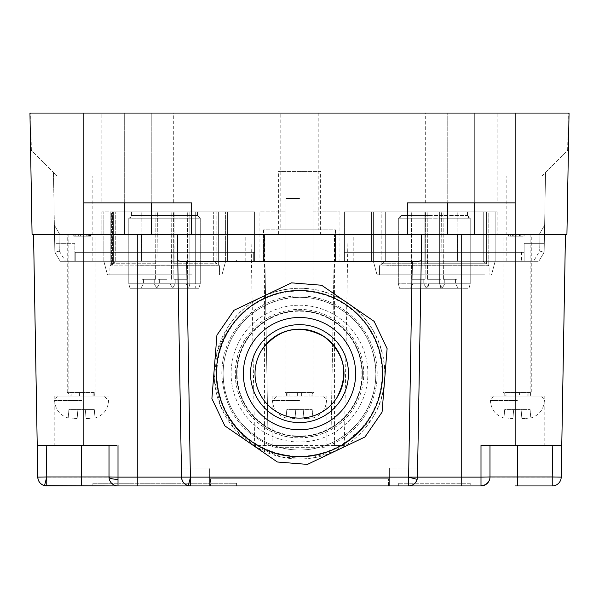 <?xml version="1.0" encoding="UTF-8"?>
<svg xmlns="http://www.w3.org/2000/svg" width="599" height="599" viewBox="0 0 599 599"><rect width="100%" height="100%" fill="white"/><g stroke="black" fill="none" stroke-linecap="round" stroke-linejoin="round"><path stroke-width="0.45" stroke-dasharray="3 2.25" d="M31.365 150.416L30.706 113.061L29.95 113.061L30.586 149.638L56.905 175.956L30.586 149.638M32.069 234.359L59.72 234.359L54.367 225.097L54.846 252.329L60.244 261.314L54.846 252.329L60.244 261.314L54.846 252.329L60.244 261.314L54.846 252.329L60.244 261.314L54.846 252.329L59.316 251.048L54.846 252.329L59.316 251.048L54.846 252.329L59.316 251.048L54.846 252.329L59.316 251.048L54.846 252.329L59.316 251.048L59.002 233.116L59.316 251.048L59.002 233.116L59.316 251.048L59.002 233.116L59.72 234.359L141.379 234.359L101.83 234.359L141.379 234.359L101.83 234.359L101.83 211.896L227.62 211.896L101.83 211.896L227.62 211.896L101.83 211.896L101.83 234.359L141.379 234.359L59.72 234.359L141.379 234.359L141.379 261.314L65.486 261.314L74.875 261.314L74.875 243.344L54.689 243.344L54.846 252.329L60.244 261.314L335.44 261.314L335.44 229.866L263.56 229.866L263.56 261.314L533.514 261.314L524.125 261.314L524.125 243.344L544.311 243.344L544.154 252.329L545.547 172.505L544.633 225.097L539.28 234.359L457.621 234.359L497.17 234.359L457.621 234.359L457.621 261.314L533.514 261.314L524.125 261.314L524.125 243.344L544.311 243.344L544.154 252.329L544.633 225.097L539.28 234.359L457.621 234.359L457.621 261.314L457.621 234.359L497.17 234.359L457.621 234.359L457.621 261.314L371.38 261.314L533.514 261.314L344.425 261.314L344.425 252.329L524.125 252.329L524.125 261.314L524.125 243.344L524.125 261.314L344.425 261.314L344.425 252.329L344.425 261.314L344.425 252.329L524.125 252.329L524.125 261.314L344.425 261.314L344.425 252.329L344.425 261.314L344.425 252.329L524.125 252.329L524.125 261.314L344.425 261.314L344.425 252.329L524.125 252.329L524.125 261.314L538.756 261.314L60.244 261.314L74.875 261.314L74.875 243.344L54.689 243.344L54.846 252.329L60.244 261.314L74.875 261.314L74.875 243.344L54.689 243.344L54.846 252.329L54.367 225.097L54.846 252.329L54.689 243.344L74.875 243.344L74.875 261.314L74.875 252.329L74.875 261.314L74.875 252.329L254.575 252.329L74.875 252.329L254.575 252.329L254.575 261.314L254.575 252.329L74.875 252.329L74.875 261.314L254.575 261.314L254.575 252.329L254.575 261.314L227.62 261.314L227.62 211.896L254.575 211.896L227.62 211.896L254.575 211.896L227.62 211.896L254.575 211.896L227.62 211.896L254.575 211.896L227.62 211.896L227.62 261.314L141.379 261.314L227.62 261.314L141.379 261.314L141.379 234.359L141.379 261.314L65.486 261.314L254.575 261.314L254.575 211.896L254.575 261.314L227.62 261.314L227.62 211.896L227.62 261.314L254.575 261.314L227.62 261.314L254.575 261.314L254.575 211.896L254.575 261.314L227.62 261.314L227.62 211.896L227.62 261.314L254.575 261.314L254.575 259.966L506.155 259.966L506.155 261.314L254.575 261.314L254.575 259.966L506.155 259.966L506.155 261.314L141.379 261.314L141.379 234.359L59.72 234.359L54.367 225.097L59.72 234.359L54.367 225.097L54.846 252.329L53.453 172.505L54.367 225.097L59.72 234.359L263.747 234.359L263.56 261.314L335.44 261.314L335.44 229.866L263.56 229.866L263.56 261.314M87.402 236.156L74.875 236.156L89.476 236.156L87.402 236.156L87.402 234.359L73.752 234.359L89.476 234.359L73.752 234.359L89.476 234.359L75.998 234.359L75.998 236.156L78.244 236.156L78.244 234.359L78.244 236.156L78.244 234.359L78.244 236.156L75.998 236.156L75.998 234.359L75.998 236.156L73.752 236.156L86.219 236.156L86.219 234.359M78.327 234.359L78.327 236.156L90.599 236.156L78.244 236.156L87.806 236.156L87.806 234.359M73.752 234.359L73.752 236.156L73.752 234.359L73.752 236.156L89.476 236.156L75.998 236.156L75.998 234.359L87.402 234.359M87.806 236.156L78.244 236.156L78.244 234.359M135.539 211.896L225.598 211.896L135.539 211.896M193.911 261.314L103.852 261.314L193.911 261.314M192.174 274.791L107.461 274.791L192.174 274.791M190.999 274.791L109.917 274.791L190.999 274.791M138.451 265.806L219.534 265.806L138.451 265.806M75.773 252.329L253.677 252.329L75.773 252.329L253.677 252.329L75.773 252.329L75.773 261.314L75.773 252.329L75.773 261.314L253.677 261.314L253.677 252.329L253.677 261.314L75.773 261.314L75.773 252.329M188.198 261.314L115.757 261.314L188.198 261.314M190.572 265.117L110.815 265.117L111.631 265.117L113.406 263.732L109.917 265.806L109.917 274.791L109.917 265.806L110.815 265.117L190.572 265.117M155.673 263.732L112.612 263.732L155.673 263.732M173.777 263.732L216.838 263.732L173.777 263.732L174.084 265.117L218.635 265.117L219.534 265.806L219.534 274.791L219.534 265.806L218.635 265.117L174.084 265.117L173.777 211.896L174.084 265.117L174.084 211.896L197.528 211.896L131.481 211.896L174.084 211.896L173.777 263.732M141.252 211.896L213.693 211.896L141.252 211.896M195.274 211.896L197.528 211.896L197.528 215.49L200.261 218.186L200.261 283.776L128.785 283.776L200.261 283.776L154.609 283.776L200.261 283.776L195.274 283.776L200.261 283.776L200.261 218.186L128.785 218.186L200.261 218.186L200.261 283.776L200.261 218.186L128.785 218.186L200.261 218.186L197.528 215.49L200.261 218.186L197.528 215.49L131.481 215.49L197.528 215.49L131.481 215.49L197.528 215.49L197.528 211.896L155.366 211.896L218.635 211.896L174.084 211.896L197.528 211.896L197.528 215.49L197.528 211.896L189.883 211.896L197.528 211.896L189.883 211.896L195.274 211.896L195.274 283.776L200.261 283.776L198.831 288.269L200.261 283.776L198.831 288.269L200.261 283.776L189.883 283.776L195.274 283.776L189.883 283.776L195.274 283.776L195.274 288.269L198.831 288.269L129.99 288.269L174.504 288.269L129.99 288.269L128.785 283.776L128.785 218.186L128.785 283.776L129.99 288.269L198.831 288.269L188.678 288.269L198.831 288.269L188.678 288.269L195.274 288.269L195.274 211.896M111.631 211.896L218.635 211.896L218.635 265.117L218.635 211.896L110.815 211.896L110.815 265.117L110.815 211.896L216.838 211.896L173.777 211.896L216.838 211.896L216.838 263.732L213.693 261.314L213.693 211.896L213.693 261.314L216.838 263.732L216.838 211.896L112.612 211.896L112.612 263.732L115.757 261.314L115.757 211.896L115.757 261.314L112.612 263.732L112.612 211.896L113.406 211.896L113.406 263.732L113.406 211.896L111.631 211.896L111.631 265.117L111.631 211.896M567.635 150.416L568.294 113.061L569.05 113.061L568.414 149.638L542.095 175.956L506.155 175.956L542.095 175.956L568.414 149.638L566.931 234.359L335.253 234.359L335.313 261.314M497.17 202.911L474.708 202.911L497.17 202.911L497.17 113.061L425.29 113.061L425.29 202.911L447.752 202.911L425.29 202.911M389.35 485.939L389.35 478.751L209.65 478.751L209.65 485.939L209.65 478.751L389.35 478.751L389.35 485.939L389.35 478.751L389.35 485.939L408.473 485.939A8.985 8.985 0 0 0 417.458 477.111C416.852 482.487 413.857 485.43 408.473 485.939L209.65 485.939L209.65 478.751L209.65 485.939L190.527 485.939C185.143 485.43 182.148 482.487 181.542 477.111L177.304 234.359L83.86 234.359L83.86 477.111L515.14 477.111L515.14 485.939L552.233 485.939A8.985 8.985 0 0 0 561.218 477.111L515.14 477.111L515.14 234.359L565.456 234.359L515.14 234.359L515.14 202.911L407.32 202.911L407.32 234.359L191.68 234.359L191.68 202.911L151.248 202.911L173.71 202.911L173.71 113.061L151.248 113.061L173.71 113.061M497.17 113.061L474.708 113.061L474.708 202.911L447.752 202.911L474.708 202.911L474.708 113.061L425.29 113.061M280.182 113.061L318.818 113.061L280.182 113.061L280.182 229.866L318.818 229.866L280.182 229.866M318.818 113.061L318.818 229.866M173.71 202.911L101.83 202.911L101.83 113.061L124.293 113.061L101.83 113.061M417.615 467.969L389.35 467.969L417.615 467.969L417.458 477.111L421.696 234.359L515.14 234.359L334.542 234.359L330.858 445.506L344.328 445.506L268.142 445.506L264.459 234.359L33.544 234.359L83.86 234.359L83.86 202.911L151.248 202.911L151.248 113.061L124.293 113.061L124.293 202.911L101.83 202.911M539.999 233.116L539.684 251.048L539.999 233.116L539.684 251.048L539.999 233.116L544.633 225.097L544.154 252.329L544.633 225.097L539.28 234.359L544.633 225.097L539.999 233.116L539.684 251.048L544.154 252.329L538.756 261.314L544.154 252.329L538.756 261.314L544.154 252.329L538.756 261.314L544.154 252.329L538.756 261.314L544.154 252.329L539.684 251.048L544.154 252.329L539.684 251.048L544.154 252.329L538.756 261.314L544.154 252.329L544.633 225.097M151.248 202.911L124.293 202.911L124.293 113.061L151.248 113.061L151.248 202.911M497.17 211.896L497.17 234.359L497.17 211.896L371.38 211.896L371.38 261.314L371.38 211.896L497.17 211.896L344.425 211.896L371.38 211.896L344.425 211.896L371.38 211.896L344.425 211.896L371.38 211.896L344.425 211.896L371.38 211.896L371.38 261.314L371.38 211.896L371.38 261.314L371.38 211.896L497.17 211.896M520.711 236.156L513.792 236.156L516.038 236.156L516.038 234.359L521.033 234.359L508.401 234.359L512.624 234.359L512.624 236.156L521.025 236.156L520.711 234.359L524.125 234.359L509.697 234.359M509.697 236.156L524.125 236.156L516.038 236.156L516.038 234.359L513.792 234.359L520.711 234.359M389.35 478.751L389.35 467.969L389.35 478.751M539.819 243.344L524.125 243.344L539.819 243.344M513.792 236.156L513.792 234.359L513.792 236.156M370.946 420.333L336.226 450.68C350.572 443.754 362.148 433.639 370.946 420.333C399.645 379.287 381.75 316.197 335.747 296.348C298.736 278.048 249.933 291.908 228.054 326.919A85.358 85.358 0 0 1 384.588 380.365A85.358 85.358 0 0 1 370.946 420.333M336.189 450.695L309.72 458.37L282.189 457.209L256.454 447.333L235.212 429.775L220.672 406.369L214.352 379.549L216.898 352.115L228.054 326.919A85.358 85.358 0 0 0 214.412 366.887L216.928 335.133L234.029 310.267L291.548 282.863L321.641 285.251L374.128 321.363L387.104 348.611L382.072 412.119L387.104 348.611L374.128 321.363L387.104 348.611L382.072 412.119L364.971 436.985L382.072 412.119L364.971 436.985L336.211 450.688A85.358 85.358 0 0 1 214.412 366.887L211.896 398.642L224.872 425.889L277.359 462.001L307.452 464.39L336.211 450.688M210.548 478.751L388.451 478.751L210.548 478.751L210.548 485.939L210.548 478.751M388.451 485.939L210.548 485.939L388.451 485.939L388.451 478.751L388.451 485.939L210.548 485.939M209.65 478.751L209.65 467.969L181.385 467.969L209.65 467.969L209.65 478.751M181.542 477.133A8.985 8.985 0 0 1 181.542 477.111L181.385 467.969L181.542 477.111A8.985 8.985 -90 0 0 190.527 485.939L236.605 485.939L236.605 483.243L236.605 485.939L92.845 485.939L92.845 483.243L92.845 485.939L480.997 485.939A8.985 8.985 0 0 0 489.982 476.954L489.982 445.506L482.472 445.506M83.86 485.939L83.86 477.111L37.782 477.111L37.228 445.506L109.018 445.506L109.018 476.954A8.985 8.985 -90 0 0 118.003 485.939L137.77 485.939M334.542 445.506L334.542 234.359L330.858 445.506L254.672 445.506L250.981 234.359M334.542 234.359L264.459 234.359L268.142 445.506L254.672 445.506M299.5 445.506L272.096 445.506L299.5 445.506M297.89 392.495L297.89 396.089L326.904 396.089L272.096 396.089L321.963 396.089L297.321 396.089L297.321 392.495L297.89 392.495L285.124 392.495L285.124 234.359L299.5 234.359L285.124 234.359M489.982 396.089L539.849 396.089L489.982 396.089L489.982 445.506L561.772 445.506M141.379 261.314L60.244 261.314L141.379 261.314M86.219 236.156L75.227 236.156L75.227 234.359M263.56 234.359L335.44 234.359L335.44 261.314M259.067 261.314L286.023 261.314L259.067 261.314L259.067 211.896L286.023 211.896L259.067 211.896M286.023 261.314L286.023 211.896M519.633 236.156L516.825 236.156C508.858 236.156 508.858 236.156 516.825 236.156C508.858 236.156 508.858 236.156 516.825 236.156L520.756 236.156L519.633 236.156L519.633 234.359L510.648 234.359L524.125 234.359L516.825 234.359C508.858 234.359 508.858 234.359 516.825 234.359C508.858 234.359 508.858 234.359 516.825 234.359L520.756 234.359L519.633 234.359L519.633 236.156M92.845 483.243L236.605 483.243L92.845 483.243M461.23 485.939L470.215 485.939L470.215 483.243L470.215 485.939L398.335 485.939L398.335 483.243L398.335 485.939L408.473 485.939M470.215 483.243L398.335 483.243L470.215 483.243M83.224 392.495L83.224 396.089L79.435 396.089L109.018 396.089L54.21 396.089L104.076 396.089L81.614 396.089L83.793 396.089L83.793 392.495L83.224 392.495L95.99 392.495L95.99 234.359L81.614 234.359L95.99 234.359M295.007 418.551L286.09 417.803L286.809 409.566L299.5 409.566L295.794 409.566L295.007 418.551L295.794 409.566L295.007 418.551L295.794 409.566L286.809 409.566L286.09 417.803L295.007 418.551M299.5 409.566L303.206 409.566L299.5 409.566M303.993 418.551L303.206 409.566L312.191 409.566L303.206 409.566L303.993 418.551L312.91 417.803L312.191 409.566L312.91 417.803L307.28 418.551L303.993 418.551L307.28 418.551L303.993 418.551L303.206 409.566L303.993 418.551M487.698 261.314L373.402 261.314L487.698 261.314M484.524 274.791L377.011 274.791L484.524 274.791M482.375 274.791L379.466 274.791L482.375 274.791M386.175 265.806L489.084 265.806L386.175 265.806M477.246 261.314L385.307 261.314L477.246 261.314M481.589 265.117L424.916 265.117L425.223 263.732L424.916 265.117L488.185 265.117L489.084 265.806L489.084 274.791L489.084 265.806L488.185 265.117L381.181 265.117L481.589 265.117M485.594 263.732L425.223 263.732L485.594 263.732M480.009 263.732L382.956 263.732L381.181 265.117L381.181 211.896L382.956 211.896L382.956 263.732L480.009 263.732M391.304 211.896L483.243 211.896L391.304 211.896M381.181 211.896L488.185 211.896L424.916 211.896L425.223 263.732L425.223 211.896L485.594 211.896L424.916 211.896L424.916 265.117L424.916 211.896L488.185 211.896L488.185 265.117L488.185 211.896L381.181 211.896L381.181 265.117L382.956 263.732L382.956 211.896L486.388 211.896L485.594 211.896L486.388 211.896L486.388 263.732L483.243 261.314L483.243 211.896L483.243 261.314L486.388 263.732L486.388 211.896L381.181 211.896M77.121 418.551L68.204 417.803L68.922 409.566L81.614 409.566L77.907 409.566L77.121 418.551L77.907 409.566L77.121 418.551L77.907 409.566L68.922 409.566L68.204 417.803L77.121 418.551M81.614 409.566L85.32 409.566L81.614 409.566M86.106 418.551L85.32 409.566L94.305 409.566L95.024 417.803L94.305 409.566L85.32 409.566L86.106 418.551L95.024 417.803L86.106 418.551L89.393 418.551L86.106 418.551L85.32 409.566L86.106 418.551M512.894 418.551L503.976 417.803L504.695 409.566L517.386 409.566L513.68 409.566L512.894 418.551L513.68 409.566L512.894 418.551L513.68 409.566L504.695 409.566L503.976 417.803L512.894 418.551M517.386 409.566L521.093 409.566L517.386 409.566M521.879 418.551L521.093 409.566L530.078 409.566L521.093 409.566L521.879 418.551L530.796 417.803L530.078 409.566L530.796 417.803L525.166 418.551L521.879 418.551L525.166 418.551L521.879 418.551L521.093 409.566L521.879 418.551M470.215 218.186L468.291 217.385L467.519 215.49L467.519 211.896L467.519 215.49L401.031 215.49L428.884 215.49L428.884 211.896L467.519 211.896L401.031 211.896L428.884 211.896L428.884 283.776L439.666 283.776L439.666 211.896L439.666 218.186L470.215 218.186L398.335 218.186L428.884 218.186L428.884 283.776L439.666 283.776L439.666 211.896L467.519 211.896L401.031 211.896L428.884 211.896L428.884 283.776L470.215 283.776L398.335 283.776L428.884 283.776L427.679 288.269L428.884 283.776L427.679 288.269L428.884 283.776L426.293 288.269L442.257 288.269L426.293 288.269L442.257 288.269L426.293 288.269L428.884 283.776L428.884 211.896L439.666 211.896L439.666 283.776L442.257 288.269L439.666 283.776L439.666 218.186L470.215 218.186L470.215 283.776L470.215 218.186L467.519 215.49L401.031 215.49L428.884 215.49L428.884 218.186L398.335 218.186L398.335 283.776L399.54 288.269L427.941 288.269L399.54 288.269L398.335 283.776L398.335 218.186L468.762 218.186M363.421 415.421A76.373 76.373 0 0 0 341.295 309.705A76.373 76.373 0 0 0 235.579 331.831A76.373 76.373 0 0 0 257.705 437.547A76.373 76.373 0 0 0 363.421 415.421A76.373 76.373 0 0 1 257.705 437.547A76.373 76.373 0 0 1 235.579 331.831C257.031 297.104 307.714 286.494 341.295 309.705C376.022 331.157 386.632 381.84 363.421 415.421M368.632 418.828A82.595 82.595 0 0 0 344.702 304.494A82.595 82.595 0 0 0 230.368 328.424A82.595 82.595 0 0 0 254.298 442.758A82.595 82.595 0 0 0 368.632 418.828M162.733 211.896L171.801 211.896L162.733 211.896M187.397 211.896L173.53 211.896L187.397 211.896M146.852 211.896L155.92 211.896L146.852 211.896M182.598 211.896L173.53 211.896L182.598 211.896M142.053 211.896L155.92 211.896L142.053 211.896M262.437 349.045A44.476 44.476 0 0 0 262.272 349.284C279.261 328.117 299.785 323.827 323.842 336.398C345.009 353.388 349.299 373.911 336.728 397.968A44.476 44.476 0 0 1 275.158 410.854A44.476 44.476 0 0 1 262.272 349.284A44.476 44.476 0 0 0 275.158 410.854A44.476 44.476 0 0 0 336.728 397.968A44.476 44.476 0 0 0 336.885 397.721M452.148 211.896L443.08 211.896L452.148 211.896M411.603 211.896L425.47 211.896L411.603 211.896M427.484 211.896L441.351 211.896L427.484 211.896M456.947 211.896L443.08 211.896L456.947 211.896M416.402 211.896L425.47 211.896L416.402 211.896M448.262 279.284L456.895 279.284L448.262 279.284M424.856 279.284L411.655 279.284L424.856 279.284M440.744 279.284L427.536 279.284L440.744 279.284M443.694 279.284L456.895 279.284L443.694 279.284M420.288 279.284L411.655 279.284L420.288 279.284M229.934 328.147A83.111 83.111 0 0 1 344.979 304.06A83.111 83.111 0 0 1 369.066 419.105M448.644 279.284L455.547 279.284L448.644 279.284M423.568 279.284L413.003 279.284L423.568 279.284M439.449 279.284L428.884 279.284L439.449 279.284M444.982 279.284L455.547 279.284L444.982 279.284M419.906 279.284L413.003 279.284L419.906 279.284M451.676 283.776L444.765 283.776L451.676 283.776M413.22 283.776L423.785 283.776L413.22 283.776M455.33 283.776L444.765 283.776L455.33 283.776M416.874 283.776L423.785 283.776L416.874 283.776M155.306 279.284L142.105 279.284L155.306 279.284M178.712 279.284L187.345 279.284L178.712 279.284M166.619 279.284L157.986 279.284L166.619 279.284M211.896 398.642L216.928 335.133L234.029 310.267L291.548 282.863L321.641 285.251L374.128 321.363L321.641 285.251L291.548 282.863L234.029 310.267L216.928 335.133L211.896 398.642L224.872 425.889L277.359 462.001L307.452 464.39L277.359 462.001L251.116 443.949L224.872 425.889L211.896 398.642M452.41 288.269L442.174 288.269L452.41 288.269M410.727 288.269L426.376 288.269L410.727 288.269M457.823 288.269L442.174 288.269L457.823 288.269M416.14 288.269L426.376 288.269L416.14 288.269M150.738 279.284L142.105 279.284L150.738 279.284M174.144 279.284L187.345 279.284L174.144 279.284M154.018 279.284L143.453 279.284L154.018 279.284M179.094 279.284L185.997 279.284L179.094 279.284M166.245 279.284L159.334 279.284L166.245 279.284M467.609 288.269L427.941 288.269L440.871 288.269L439.666 283.776L440.871 288.269L439.666 283.776L440.871 288.269L467.609 288.269L399.54 288.269L467.609 288.269M150.356 279.284L143.453 279.284L150.356 279.284M175.432 279.284L185.997 279.284L175.432 279.284M143.67 283.776L154.235 283.776L143.67 283.776M182.126 283.776L175.215 283.776L182.126 283.776M166.245 283.776L159.334 283.776L166.245 283.776M147.324 283.776L154.235 283.776L147.324 283.776M185.78 283.776L175.215 283.776L185.78 283.776M141.177 288.269L156.826 288.269L141.177 288.269M182.86 288.269L172.624 288.269L182.86 288.269M166.971 288.269L156.743 288.269L166.971 288.269M146.59 288.269L156.826 288.269L146.59 288.269M188.273 288.269L172.624 288.269L188.273 288.269M312.978 211.896L339.933 211.896L312.978 211.896L312.978 261.314L339.933 261.314L312.978 261.314M518.996 392.495L518.996 396.089L515.207 396.089L544.791 396.089L517.386 396.089L519.565 396.089L519.565 392.495L518.996 392.495L531.762 392.495L531.762 234.359L517.386 234.359L531.762 234.359M380.852 211.896L495.148 211.896L380.852 211.896M339.933 211.896L339.933 261.314M344.425 211.896L344.425 261.314L521.429 261.314L344.425 261.314L521.429 261.314L344.425 261.314L344.425 211.896M109.018 396.089L109.018 445.506L116.528 445.506M209.65 485.939L190.527 485.939M521.429 252.329L344.425 252.329L521.429 252.329L344.425 252.329L521.429 252.329L521.429 261.314L521.429 252.329M539.684 251.048L544.154 252.329L539.684 251.048L544.154 252.329L539.684 251.048L533.514 261.314M74.875 261.314L254.575 261.314L74.875 261.314M236.605 261.314L92.845 261.314L92.845 259.966L236.605 259.966L236.605 261.314L92.845 261.314L92.845 259.966L236.605 259.966L236.605 261.314M59.002 233.116L54.367 225.097M515.14 175.956L515.14 113.061L568.294 113.061M515.14 113.061L30.706 113.061M83.86 175.956L56.905 175.956L92.845 175.956L83.86 175.956L83.86 113.061M253.677 261.314L253.677 252.329L253.677 261.314L75.773 261.314L253.677 261.314M377.19 373.626A77.69 77.69 0 0 0 299.5 295.936A77.69 77.69 0 0 0 221.81 373.626C223.719 409.536 241.397 434.095 274.844 447.303L324.156 447.303A77.69 77.69 0 0 0 299.5 295.936A77.69 77.69 0 0 0 221.81 373.626C223.719 409.536 241.397 434.095 274.844 447.303L324.156 447.303A77.69 77.69 0 0 0 377.19 373.626M236.605 373.626A62.895 62.895 0 0 0 299.5 436.521A62.895 62.895 0 0 0 362.395 373.626A62.895 62.895 0 0 0 299.5 310.731A62.895 62.895 0 0 0 236.605 373.626A62.895 62.895 0 0 0 299.5 436.521A62.895 62.895 0 0 0 362.395 373.626A62.895 62.895 0 0 0 299.5 310.731A62.895 62.895 0 0 0 236.605 373.626M356.742 411.049A68.391 68.391 0 0 1 262.077 430.868A68.391 68.391 0 0 1 242.258 336.204A68.391 68.391 0 0 1 336.923 316.384A68.391 68.391 0 0 1 356.742 411.049M245.732 338.472A64.243 64.243 0 0 1 334.654 319.859A64.243 64.243 0 0 1 353.268 408.78A64.243 64.243 0 0 1 264.346 427.394A64.243 64.243 0 0 1 245.732 338.472A64.243 64.243 0 0 1 334.654 319.859A64.243 64.243 0 0 1 353.268 408.78C335.223 437.996 292.597 446.921 264.346 427.394C235.13 409.349 226.205 366.723 245.732 338.472M247.237 339.453A62.446 62.446 0 0 1 333.673 321.363A62.446 62.446 0 0 1 351.763 407.799A62.446 62.446 0 0 1 265.327 425.889A62.446 62.446 0 0 1 247.237 339.453M320.615 234.359L278.385 234.359L320.615 234.359L320.615 171.464L278.385 171.464L320.615 171.464M278.385 234.359L278.385 171.464M299.5 234.359L313.876 234.359L299.5 234.359M301.11 396.089L301.11 392.495L313.876 392.495L312.678 392.495L312.678 396.089L311.068 396.089L311.068 392.495L287.932 392.495L289.07 392.495L289.07 396.089L286.322 396.089L286.322 392.495L285.124 392.495M287.932 396.089L287.932 392.495M311.068 396.089L309.93 396.089L309.93 392.495L311.068 392.495M309.93 392.495L289.07 392.495M301.679 396.089L301.679 392.495L312.678 392.495M301.679 392.495L301.11 392.495M312.678 396.089L312.109 396.089L312.109 392.495M297.89 396.089L297.321 396.089M286.322 396.089L286.891 396.089L286.891 392.495L286.322 392.495M286.891 392.495L297.321 392.495M286.891 396.089L289.07 396.089M299.5 198.419L286.023 198.419L299.5 198.419M309.93 396.089L312.109 396.089M81.614 234.359L67.238 234.359L81.614 234.359M80.004 396.089L80.004 392.495L67.238 392.495L68.436 392.495L68.436 396.089L70.046 396.089L70.046 392.495L93.182 392.495L92.044 392.495L92.044 396.089L94.792 396.089L94.792 392.495L95.99 392.495M93.182 396.089L93.182 392.495M70.046 396.089L71.184 396.089L71.184 392.495L70.046 392.495M71.184 392.495L92.044 392.495M79.435 396.089L79.435 392.495L68.436 392.495M79.435 392.495L80.004 392.495M68.436 396.089L69.005 396.089L69.005 392.495M83.224 396.089L83.793 396.089M94.792 396.089L94.223 396.089L94.223 392.495L94.792 392.495M94.223 392.495L83.793 392.495M71.184 396.089L69.005 396.089M94.223 396.089L92.044 396.089M517.386 234.359L503.01 234.359L517.386 234.359M515.776 396.089L515.776 392.495L503.01 392.495L504.208 392.495L504.208 396.089L505.818 396.089L505.818 392.495L528.954 392.495L527.816 392.495L527.816 396.089L530.564 396.089L530.564 392.495L531.762 392.495M528.954 396.089L528.954 392.495M505.818 396.089L506.956 396.089L506.956 392.495L505.818 392.495M506.956 392.495L527.816 392.495M515.207 396.089L515.207 392.495L504.208 392.495M515.207 392.495L515.776 392.495M504.208 396.089L504.777 396.089L504.777 392.495M518.996 396.089L519.565 396.089M530.564 396.089L529.995 396.089L529.995 392.495L530.564 392.495M529.995 392.495L519.565 392.495M506.956 396.089L504.777 396.089M529.995 396.089L527.816 396.089M343.092 364.791A44.476 44.476 0 0 0 342.972 364.237M324.074 336.556A44.476 44.476 0 0 0 323.595 336.241M290.665 330.034A44.476 44.476 0 0 0 290.111 330.154M336.728 397.968A44.476 44.476 0 0 1 275.158 410.854A44.476 44.476 0 0 1 262.272 349.284C279.261 328.117 299.785 323.827 323.842 336.398C345.009 353.388 349.299 373.911 336.728 397.968A44.476 44.476 0 0 1 275.158 410.854A44.476 44.476 0 0 1 262.272 349.284M59.316 251.048L65.486 261.314M89.476 236.156L89.476 234.359M74.875 236.156L74.875 234.359L74.875 236.156M80.408 236.156L80.408 234.359M90.516 236.156L90.516 234.359M447.752 202.911L447.752 113.061L447.752 202.911M519.116 236.156L519.116 234.359M515.709 236.156L515.709 234.359M344.328 445.506L348.019 234.359M245.777 261.314L245.777 234.359M89.303 236.156L89.303 234.359L89.281 236.156M77.084 236.156L77.084 234.359M88.353 236.156L88.353 234.359M263.687 234.359L263.687 261.314M353.223 261.314L353.223 234.359M516.825 236.156L516.825 234.359L516.825 236.156M522.051 236.156L522.051 234.359L522.051 236.156M523.953 236.156L523.953 234.359L523.953 236.156M480.997 485.939A8.985 8.985 0 0 0 489.982 476.954M299.5 400.581L272.545 400.581L299.5 400.581M81.614 400.581L54.659 400.581L81.614 400.581M517.386 400.581L490.431 400.581L517.386 400.581M552.233 485.939A8.985 8.985 0 0 0 561.218 477.111M506.155 261.314L506.155 175.956M92.845 261.314L92.845 175.956M90.599 236.156L90.599 234.359M225.598 261.314L225.598 211.896L225.598 261.314L221.989 274.791L225.598 261.314M103.852 261.314L103.852 211.896L103.852 261.314L107.461 274.791L103.852 261.314M131.481 211.896L131.481 215.49L130.709 217.385L128.785 218.186L130.709 217.385L131.481 215.49L131.481 211.896M521.033 236.156L521.033 234.359M326.904 396.089L326.904 445.506M272.096 396.089L272.096 445.506M75.998 236.156L75.998 234.359M510.648 236.156L510.648 234.359L510.648 236.156M524.125 236.156L524.125 234.359L524.125 236.156M508.401 236.156L508.401 234.359L508.401 236.156M520.756 236.156L520.756 234.359M54.21 396.089L54.21 445.506M286.075 417.997C277.607 415.264 273.099 409.461 272.545 400.581L277.038 396.089M312.925 417.997C321.393 415.264 325.901 409.461 326.455 400.581C327.339 399.451 325.841 397.953 321.963 396.089M377.011 274.791L373.402 261.314L373.402 211.896L373.402 261.314L377.011 274.791M491.539 274.791L495.148 261.314L495.148 211.896L495.148 261.314L491.539 274.791M379.466 274.791L379.466 265.806L385.307 261.314L385.307 211.896L385.307 261.314L379.466 265.806L379.466 274.791M68.189 417.997C59.72 415.264 55.213 409.461 54.659 400.581C53.903 399.204 55.4 397.706 59.151 396.089M95.039 417.997C103.507 415.264 108.015 409.461 108.569 400.581L104.076 396.089M503.961 417.997C495.493 415.264 490.985 409.461 490.431 400.581C489.48 399.578 490.978 398.08 494.924 396.089M530.811 417.997C539.28 415.264 543.787 409.461 544.341 400.581C545.225 399.451 543.727 397.953 539.849 396.089M443.417 279.284L443.08 211.896L443.417 279.284M456.895 279.284L457.232 211.896L456.895 279.284M411.655 279.284L411.318 211.896L411.655 279.284M425.133 279.284L425.47 211.896L425.133 279.284M427.536 279.284L427.199 211.896L427.536 279.284M441.014 279.284L441.351 211.896L441.014 279.284M444.765 279.284L444.765 283.776L442.174 288.269L444.765 283.776L442.174 288.269L444.765 283.776L444.765 279.284M455.547 279.284L455.547 283.776L458.145 288.269L455.547 283.776L458.145 288.269L455.547 283.776L455.547 279.284M413.003 279.284L413.003 283.776L410.405 288.269L413.003 283.776L410.405 288.269L413.003 283.776L413.003 279.284M423.785 279.284L423.785 283.776L426.376 288.269L423.785 283.776L426.376 288.269L423.785 283.776L423.785 279.284M439.666 279.284L439.666 283.776L439.666 279.284M428.884 279.284L428.884 283.776L428.884 279.284M142.105 279.284L141.768 211.896L142.105 279.284M155.583 279.284L155.92 211.896L155.583 279.284M173.867 279.284L173.53 211.896L173.867 279.284M187.345 279.284L187.682 211.896L187.345 279.284M171.464 279.284L171.801 211.896L171.464 279.284M157.986 279.284L157.649 211.896L157.986 279.284M469.01 288.269L470.215 283.776L469.01 288.269M143.453 279.284L143.453 283.776L140.855 288.269L143.453 283.776L140.855 288.269L143.453 283.776L143.453 279.284M154.235 279.284L154.235 283.776L156.826 288.269L154.235 283.776L156.826 288.269L154.235 283.776L154.235 279.284M175.215 279.284L175.215 283.776L172.624 288.269L175.215 283.776L172.624 288.269L175.215 283.776L175.215 279.284M185.997 279.284L185.997 283.776L188.595 288.269L185.997 283.776L188.595 288.269L185.997 283.776L185.997 279.284M159.334 279.284L159.334 283.776L156.743 288.269L159.334 283.776L159.334 279.284M170.116 279.284L170.116 283.776L172.707 288.269L170.116 283.776L170.116 279.284M401.031 215.49L400.259 217.385L398.335 218.186L401.031 215.49L401.031 211.896L401.031 215.49M189.883 283.776L188.678 288.269L189.883 283.776L189.883 211.896L189.883 283.776M544.791 396.089L544.791 445.506M335.253 261.314L335.253 234.359M263.747 261.314L263.747 234.359M264.459 445.506L264.459 234.359M418.282 261.314L180.718 261.314M313.876 392.495L313.876 234.359M286.023 198.419L286.023 392.495M312.978 198.419L312.978 392.495M67.238 392.495L67.238 234.359M68.136 234.359L68.136 392.495M95.091 234.359L95.091 392.495M503.01 392.495L503.01 234.359M503.909 234.359L503.909 392.495M530.864 234.359L530.864 392.495"/><path stroke-width="0.9" d="M515.14 485.939L552.233 485.939A8.985 8.985 0 0 0 561.218 477.111L561.772 445.506L515.14 445.506L515.14 234.359L566.931 234.359L569.05 113.061L29.95 113.061L32.069 234.359L83.86 234.359L83.86 113.061M417.615 467.969L417.458 477.111A8.985 8.985 0 0 1 408.473 485.939A8.985 8.985 0 0 0 417.458 477.111L417.136 479.357L408.473 477.111L417.458 477.111L421.696 234.359L515.14 234.359L515.14 202.911L407.32 202.911L407.32 234.359L191.68 234.359L191.68 202.911L83.86 202.911M421.696 234.359L407.32 234.359L421.696 234.359M515.14 445.506L489.982 445.506L489.982 476.954A8.985 8.985 0 0 1 480.997 485.939L408.473 485.939L412.247 261.246L180.718 261.314L177.768 260.767L177.304 234.359L191.68 234.359L83.86 234.359L83.86 445.506L116.528 445.506M412.247 261.246L418.282 261.314L421.232 260.767M389.35 485.939L388.451 485.939M210.548 485.939L209.65 485.939M417.136 479.357C415.736 483.483 412.846 485.677 408.473 485.939L190.527 485.939L188.273 485.654L190.527 477.111L181.542 477.111A8.985 8.985 0 0 0 181.542 477.133L177.768 260.767M46.213 445.506L46.767 476.954L37.782 477.111A8.985 8.985 0 0 0 44.513 485.654C40.358 484.314 38.119 481.461 37.782 477.111L33.544 234.359L37.228 445.506L83.86 445.506M552.787 445.506L552.233 476.954L561.218 477.111L565.456 234.359L561.772 445.506M229.934 328.147A83.111 83.111 0 0 1 344.979 304.06A83.111 83.111 0 0 1 369.066 419.105A83.111 83.111 0 0 1 254.021 443.193A83.111 83.111 0 0 1 229.934 328.147C204.678 364.694 216.224 419.847 254.021 443.193C290.567 468.448 345.72 456.902 369.066 419.105M262.272 349.284A44.476 44.476 0 0 1 323.842 336.398A44.476 44.476 0 0 1 336.728 397.968A44.476 44.476 0 0 1 275.158 410.854A44.476 44.476 0 0 1 262.272 349.284C279.261 328.117 299.785 323.827 323.842 336.398C345.009 353.388 349.299 373.911 336.728 397.968M211.896 398.642L216.928 335.133L234.029 310.267L291.548 282.863L321.641 285.251L374.128 321.363L387.104 348.611L382.072 412.119L364.971 436.985L307.452 464.39L277.359 462.001L224.872 425.889L211.896 398.642M37.782 477.111A8.985 8.985 0 0 0 44.513 485.654L118.003 485.939A8.985 8.985 0 0 1 109.018 476.954L109.018 445.506M44.513 485.654A8.985 8.985 0 0 0 46.767 485.939L46.767 476.954L44.513 485.654A8.985 8.985 0 0 0 46.767 485.939L118.003 485.939L118.003 479.357A8.985 2.403 180 0 1 109.018 476.954L81.614 476.954L81.614 445.506M118.003 485.939L190.527 485.939A8.985 8.985 0 0 1 181.542 477.133M482.472 445.506L480.997 445.506L480.997 477.111L417.458 477.111M489.982 445.506L480.997 445.506M137.77 234.359L137.77 485.939L190.527 485.939L186.753 261.246M408.473 485.939L461.23 485.939L461.23 234.359M32.069 234.359L30.586 149.638M336.885 397.721A44.476 44.476 0 0 0 343.092 364.791M342.972 364.237A44.476 44.476 0 0 0 324.074 336.556M323.595 336.241A44.476 44.476 0 0 0 290.665 330.034M290.111 330.154A44.476 44.476 0 0 0 262.437 349.045M515.14 202.911L515.14 113.061M474.708 234.359L474.708 202.911M447.752 234.359L447.752 202.911M124.293 234.359L124.293 202.911M151.248 234.359L151.248 202.911M408.473 477.111L190.527 477.111M118.003 479.357L118.003 477.111L181.542 477.111C181.879 481.484 184.125 484.329 188.273 485.654A8.985 8.985 0 0 0 190.527 485.939M109.018 476.954L118.003 477.111L118.003 445.506M517.386 445.506L517.386 476.954L552.233 476.954L552.233 485.939M480.997 485.939L480.997 477.111L489.982 476.954L517.386 476.954L517.386 485.939M480.997 485.654A8.985 8.7 0 0 0 489.982 476.954M46.767 476.954L81.614 476.954L81.614 485.939M252.501 342.898A56.156 56.156 0 0 1 330.229 326.627A56.156 56.156 0 0 1 346.499 404.355A56.156 56.156 0 0 1 268.771 420.625A56.156 56.156 0 0 1 252.501 342.898M340.487 400.424A48.968 48.968 0 0 1 272.702 414.613A48.968 48.968 0 0 1 258.513 346.828A48.968 48.968 0 0 1 326.298 332.64A48.968 48.968 0 0 1 340.487 400.424"/></g></svg>
